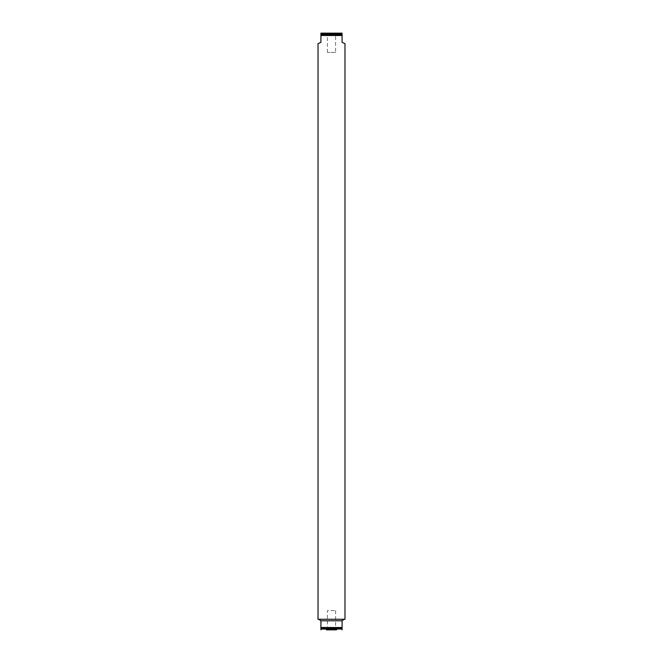 <?xml version="1.0" encoding="UTF-8"?>
<svg xmlns="http://www.w3.org/2000/svg" width="663" height="663" viewBox="0 0 663 663"><rect width="100%" height="100%" fill="white"/><g stroke="black" fill="none" stroke-linecap="round" stroke-linejoin="round"><path stroke-width="0.5" stroke-dasharray="3.31 2.49" d="M335.594 52.402L327.406 52.402L335.594 52.402L335.594 34.111L327.406 34.111L326.445 33.15L336.555 33.15L326.445 33.15M327.406 52.402L327.406 34.111L335.594 34.111L336.555 33.15M335.594 610.598L335.594 628.889L336.555 629.85L326.445 629.85L327.406 628.889L335.594 628.889L327.406 628.889L327.406 610.598L335.594 610.598L327.406 610.598M344.304 619.267L318.696 619.267L344.304 619.267M342.083 620.8L320.917 620.8L342.083 620.8L342.083 629.054L320.917 629.054L320.917 620.8L342.083 620.8L344.304 619.632M320.917 629.85L320.917 629.054M318.025 43.7L320.917 42.291L320.917 33.15L342.083 33.15L342.083 42.291L344.975 43.7M320.917 620.8L318.696 619.632M318.025 619.267L344.975 619.267M320.917 628.333L342.083 628.333M320.917 627.505L342.083 627.505M320.917 34.667L342.083 34.667M320.917 35.495L342.083 35.495M320.917 33.946L342.083 33.946"/><path stroke-width="0.99" d="M326.445 629.85L336.555 629.85M320.917 42.291L318.025 43.7L318.025 619.267L344.975 619.267L344.975 43.7L342.083 42.291L342.083 33.15L342.083 33.946L320.917 33.946L320.917 42.291M318.696 619.267L320.917 620.709L320.917 629.85L320.917 629.054L342.083 629.054L342.083 629.85L342.083 620.709L344.304 619.267M342.083 620.8L320.917 620.8M320.917 33.946L320.917 33.15L342.083 33.15L342.083 33.946M342.083 35.495L320.917 35.495M342.083 628.333L320.917 628.333M342.083 627.505L320.917 627.505M342.083 34.667L320.917 34.667"/></g></svg>
